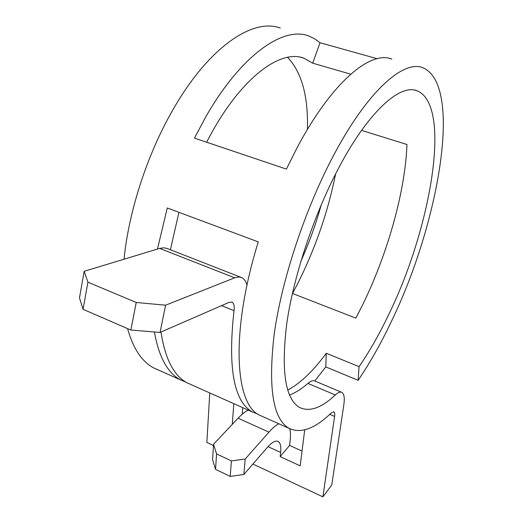 <?xml version="1.0" encoding="UTF-8"?>
<svg xmlns="http://www.w3.org/2000/svg" width="523" height="523" viewBox="0 0 523 523"><rect width="100%" height="100%" fill="white"/><g stroke="black" fill="none" stroke-linecap="round" stroke-linejoin="round"><path stroke-width="0.78" d="M206.585 142.191L212.926 130.489C244.025 75.345 281.603 49.175 304.085 58.269L312.689 63.172L320.024 42.723L314.643 38.754L308.688 35.982C283.414 26.026 241.103 54.85 205.631 117.126L194.464 138.105L286.375 169.099L297.424 147.087C332.275 81.608 370.794 50.215 391.897 59.138M350.73 74.174L312.689 63.172M336.845 171.524C367.153 112.543 400.03 83.144 417.328 90.897C452.277 105.783 430.906 228.028 389.02 313.931C379.606 333.752 369.617 351.325 359.053 366.649L358.137 380.313C369.97 362.929 381.13 343.153 391.609 320.998C438.503 224.347 463.45 85.497 423.035 67.8C403.586 59.289 366.597 91.675 332.027 158.384C304.399 211.305 281.845 280.119 274.333 333.092C267.907 387.164 272.797 418.903 288.99 428.311C300.83 433.9 314.944 428.749 331.34 412.85L333.883 411.817C334.707 412.333 334.942 413.863 334.589 416.413L322.894 496.85L331.759 485.011L343.788 405.109C344.801 398.081 344.167 393.852 341.898 392.413C340.277 391.583 338.074 392.446 335.295 394.989C321.423 408.005 309.524 412.17 299.607 407.489C285.316 399.186 281.014 371.376 286.696 324.044C293.279 277.778 312.813 217.947 336.845 171.524M361.556 130.377L406.972 144.505C405.214 191.47 387.706 253.263 363.04 304.007L355.856 318.128L292.403 293.449M321.24 204.813C315.905 224.106 309.139 242.855 300.941 261.049M287.545 57.314C301.732 72.22 308.354 96.265 307.413 129.449M170.4 249.772L178.938 212.325M341.467 392.23L314.957 381.051C313.199 380.162 310.871 380.947 307.975 383.405C301.581 388.922 295.43 392.806 289.507 395.055M335.609 173.937C327.829 212.462 315.003 249.379 297.142 284.682L292.501 293.488M314.794 380.966L325.777 366.917L358.137 380.313M160.038 332.445L130.861 330.039L136.235 302.477L165.601 305.19L160.038 332.445L229.198 302.307L232.049 302.196C233.918 303.32 234.579 306.138 234.023 310.655C227.668 367.898 233.846 401.697 252.55 412.046L257.872 414.151M161.006 332.02C165.137 358.987 173.904 375.952 187.312 382.921L191.307 384.699M124.049 259.205C128.808 210.344 148.212 151.493 174.545 106.98C210.187 45.782 253.694 17.802 280.315 28.085M377.129 58.7L320.024 42.723M158.168 369.905L153.919 368.009C142.027 361.877 133.241 348.743 127.573 328.614M186.116 382.248L180.775 379.999C167.739 373.239 158.946 357.235 154.396 331.981M157.469 249.059L167.275 207.984L258.284 241.881C230.238 331.928 234.905 404.371 259.519 415.151L288.99 428.311M262.925 416.674L259.519 415.151M304.713 429.88L300.182 465.849L280.151 456.631L289.585 445.426L290.075 441.235C290.664 436.162 290.572 431.998 289.814 428.749M302.039 451.081L289.585 445.426M287.689 390.073C300.294 383.405 313.146 371.134 326.267 353.26L359.053 366.649M242.221 414.229L242.757 407.672M280.151 456.631L280.622 452.408C281.243 446.498 280.439 442.85 278.223 441.464C275.641 440.189 272.038 442.157 267.41 447.355L243.855 474.492L230.218 476.394L231.401 460.913L245.182 459.05L243.855 474.492M232.284 424.356L233.833 403.691M213.476 445.563L206.86 442.465L209.749 392.936M252.916 464.051L322.894 496.85M325.777 366.917L326.267 353.26M83.059 309.302L79.476 297.855L84.177 271.313L87.91 282.165L83.059 309.302L130.861 330.039M87.91 282.165L136.235 302.477M165.601 305.19L235.258 277.589L239.044 276.974L241.848 277.674C244.287 278.916 245.987 281.439 246.967 285.264M84.177 271.313L159.633 248.399L163.902 247.797L167.151 248.477L240.802 277.268M248.294 410.143C245.169 411.621 241.763 414.308 238.083 418.197L213.561 444.243L216.568 453.918L215.554 469.373L230.218 476.394M215.554 469.373L212.586 459.639L213.561 444.243M216.568 453.918L231.401 460.913M278.766 423.748C275.791 425.33 272.522 428.128 268.953 432.148L245.182 459.05M307.975 383.405L335.295 394.989M221.608 305.615L234.023 310.655M268.038 446.642L280.622 452.408M329.778 414.327L334.589 416.413M159.633 248.399L234.683 277.805M238.083 418.197L268.953 432.148M300.817 57.327L304.085 58.269M414.772 90.165L417.328 90.897M187.312 382.921L252.55 412.046M153.919 368.009L180.775 379.999M231.663 302.039L232.049 302.196M277.778 441.262L278.223 441.464"/></g></svg>
